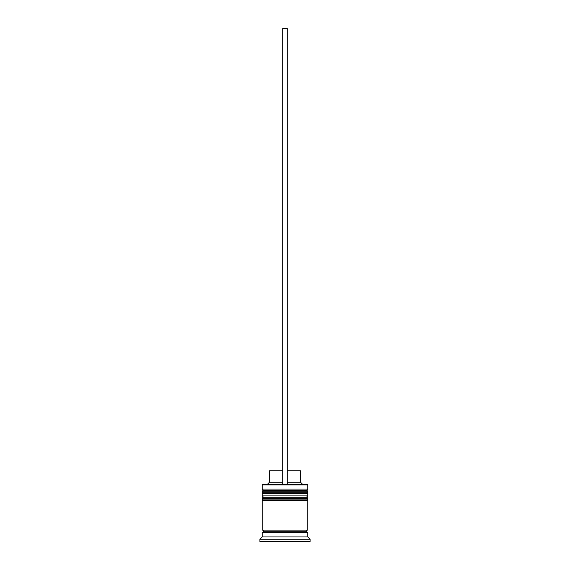 <?xml version="1.0" encoding="UTF-8"?>
<svg xmlns="http://www.w3.org/2000/svg" width="570" height="570" viewBox="0 0 570 570"><rect width="100%" height="100%" fill="white"/><g stroke="black" fill="none" stroke-linecap="round" stroke-linejoin="round"><path stroke-width="0.85" d="M306.432 490.428L263.568 490.428A1.368 1.368 0 0 0 262.2 491.796L307.8 491.796A1.368 1.368 0 0 0 306.432 490.428L263.568 490.428L306.432 490.428A1.368 1.368 0 0 1 307.8 491.796L262.2 491.796L262.2 492.252A1.368 1.368 0 0 0 263.568 493.62A1.368 1.368 0 0 1 262.2 492.252L307.8 492.252L262.2 492.252L262.2 491.796A1.368 1.368 0 0 1 263.568 490.428L262.2 489.06L263.568 490.428L306.432 490.428L307.8 489.06L262.2 489.06L307.8 489.06L307.8 484.956L307.344 484.5L287.28 484.5L307.344 484.5L307.8 484.956L262.2 484.956L307.8 484.956L307.8 489.06L306.432 490.428M306.432 493.62A1.368 1.368 0 0 0 307.8 492.252L307.8 491.796L307.8 492.252A1.368 1.368 0 0 1 306.432 493.62M306.432 497.268L263.568 497.268A1.368 1.368 0 0 0 262.2 498.636L307.8 498.636A1.368 1.368 0 0 0 306.432 497.268L263.568 497.268L306.432 497.268A1.368 1.368 0 0 1 307.8 498.636L262.2 498.636L262.2 499.092A1.368 1.368 0 0 0 263.568 500.46A1.368 1.368 0 0 1 262.2 499.092L307.8 499.092L262.2 499.092L262.2 498.636A1.368 1.368 0 0 1 263.568 497.268L262.2 495.9L263.568 497.268L306.432 497.268L307.8 495.9L262.2 495.9L307.8 495.9L307.8 493.62L262.2 493.62L262.2 495.9L262.2 493.62L307.8 493.62L307.8 495.9L306.432 497.268M306.432 500.46A1.368 1.368 0 0 0 307.8 499.092L307.8 498.636L307.8 499.092A1.368 1.368 0 0 1 306.432 500.46M262.428 532.38A1.14 1.14 0 0 0 263.568 531.24L306.432 531.24A1.14 1.14 0 0 0 307.572 532.38A1.14 1.14 0 0 1 306.432 531.24A1.14 1.14 0 0 1 307.572 530.1A1.14 1.14 0 0 0 306.432 531.24L263.568 531.24A1.14 1.14 0 0 1 262.428 532.38M262.656 484.5L262.2 484.956L262.2 489.06L262.2 484.956L262.656 484.5L282.72 484.5L262.656 484.5M310.08 539.22L307.8 536.94L262.2 536.94L259.92 539.22L310.08 539.22L259.92 539.22L259.92 541.5L310.08 541.5L310.08 539.22L310.08 541.5L259.92 541.5L259.92 539.22L262.2 536.94L307.8 536.94L307.8 532.38L262.2 532.38L262.2 536.94L262.2 532.38L307.8 532.38L307.8 536.94L310.08 539.22M307.8 530.1L307.8 500.46L262.2 500.46L262.2 530.1L307.8 530.1L262.2 530.1L262.2 500.46L307.8 500.46L307.8 530.1M262.428 530.1A1.14 1.14 0 0 1 263.568 531.24A1.14 1.14 0 0 0 262.428 530.1M300.504 470.82L300.504 482.22L302.784 484.5L300.504 482.22L287.28 482.22L300.504 482.22L300.504 470.82L287.28 470.82L300.504 470.82M282.72 482.22L269.496 482.22L282.72 482.22M282.72 470.82L269.496 470.82L282.72 470.82M282.72 484.5L287.28 484.5L287.28 28.5L287.28 484.5L282.72 484.5L282.72 28.5L287.28 28.5L282.72 28.5L282.72 484.5M269.496 470.82L269.496 482.22L267.216 484.5"/></g></svg>
